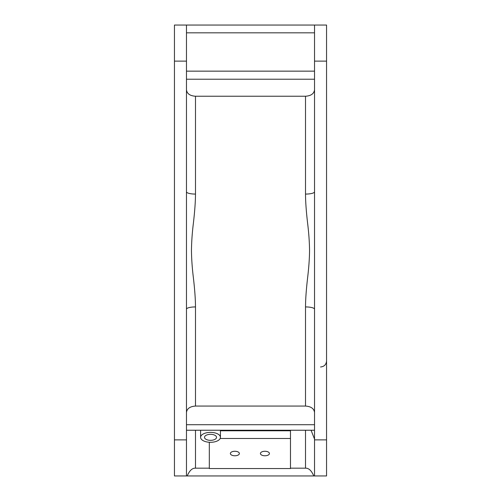 <?xml version="1.0" encoding="UTF-8"?>
<svg xmlns="http://www.w3.org/2000/svg" width="501" height="501" viewBox="0 0 501 501"><rect width="100%" height="100%" fill="white"/><g stroke="black" fill="none" stroke-linecap="round" stroke-linejoin="round"><path stroke-width="0.75" d="M209.318 468.178L195.49 468.178C192.24 468.003 189.484 470.589 187.23 475.95L314.528 475.95L314.528 25.05L186.472 25.05L186.472 191.808L186.472 61.122L174.448 61.122L174.448 475.95L186.472 475.95L186.472 439.878L174.448 439.878M314.528 25.05L326.552 25.05L326.552 475.95L314.528 475.95M326.552 333.077L326.552 331.33M326.552 329.671L326.552 327.986M326.552 326.401L326.552 325.143M326.552 322.776L326.552 322.224M326.552 167.453L326.552 168.179M326.552 168.085L326.552 167.716M326.552 167.115L326.552 166.269M326.552 168.154L326.552 169.67M326.552 171.329L326.552 173.014M326.552 174.599L326.552 175.857M326.552 178.224L326.552 178.776M210.52 434.329A6.012 3.006 0 0 1 216.532 437.335A6.012 3.006 0 0 1 210.52 440.341A6.012 3.006 0 0 1 204.508 437.335A6.012 3.006 0 0 1 210.52 434.329M210.52 442.295A9.92 4.96 180 0 0 220.44 437.335A9.92 4.96 180 0 0 210.52 432.376A9.92 4.96 180 0 0 200.6 437.335A9.92 4.96 180 0 0 210.52 442.295M290.48 468.178L305.51 468.178C308.791 468.053 311.547 470.646 313.77 475.95M220.44 430.772L290.48 430.772L290.48 468.548L209.318 468.548L209.318 442.258M220.171 438.488L290.48 438.488M234.869 455.772A4.509 2.255 0 0 1 230.36 453.518A4.509 2.255 0 0 1 234.869 451.263A4.509 2.255 0 0 1 239.378 453.518A4.509 2.255 0 0 1 234.869 455.772M264.929 455.772A4.509 2.255 0 0 1 260.42 453.518A4.509 2.255 0 0 1 264.929 451.263A4.509 2.255 0 0 1 269.438 453.518A4.509 2.255 0 0 1 264.929 455.772M186.472 430.24L314.528 430.24M314.528 412.442C313.989 408.572 310.983 406.443 305.51 406.067L195.49 406.067L195.49 306.919C195.465 299.479 194.783 289.929 193.449 278.268C192.227 268.461 191.564 259.205 191.457 250.5C191.57 241.745 192.221 232.57 193.417 222.976C194.783 211.053 195.471 201.421 195.49 194.075A9.018 2.273 -0 0 1 186.472 191.808L186.472 439.878M174.448 61.122L174.448 25.05L186.472 25.05M311.065 430.24L314.528 439.07M187.23 475.95L186.472 475.95M314.528 32.822L186.472 32.822M186.472 71.148L314.528 71.148M186.472 79.227L314.528 79.227M186.472 89.854C187.011 93.731 190.017 95.86 195.49 96.236L305.51 96.236C310.989 95.854 313.995 93.731 314.528 89.854M314.528 309.192A9.018 2.273 0 0 0 305.51 306.925C305.535 299.485 306.224 289.904 307.564 278.168C308.829 267.691 309.486 258.466 309.543 250.494C309.449 241.977 308.791 232.733 307.558 222.776C306.217 211.096 305.535 201.534 305.51 194.081A9.018 2.273 0 0 0 314.528 191.808M186.472 424.71L314.528 424.71M195.49 406.067C190.011 406.449 187.005 408.572 186.472 412.442M195.49 468.178L195.49 430.24M305.51 430.24L305.51 468.178M305.51 306.925L305.51 406.067M305.51 96.236L305.51 194.081M195.49 194.075L195.49 96.236M326.552 439.878L314.528 439.878M314.528 61.122L326.552 61.122M195.49 306.925A9.018 2.273 0 0 0 186.472 309.192M220.44 430.24L220.44 437.335M200.6 430.24L200.6 437.335M320.54 366.982C324.191 366.626 326.195 364.622 326.552 360.97"/></g></svg>
